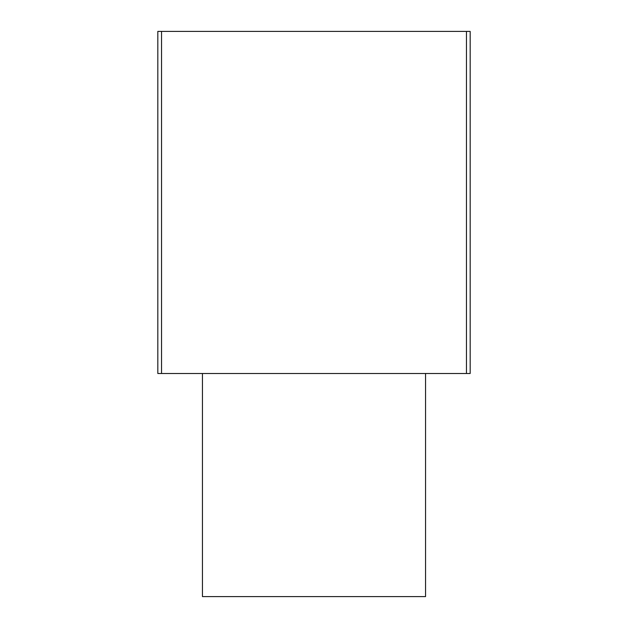 <?xml version="1.0" encoding="UTF-8"?>
<svg xmlns="http://www.w3.org/2000/svg" width="628" height="628" viewBox="0 0 628 628"><rect width="100%" height="100%" fill="white"/><g stroke="black" fill="none" stroke-linecap="round" stroke-linejoin="round"><path stroke-width="0.94" d="M161.545 31.4L157.824 31.4L157.824 373.495L161.545 373.495L161.545 31.4L470.176 31.4L470.176 373.495L161.545 373.495M466.455 373.495L466.455 31.4M202.444 373.495L202.444 596.6L425.556 596.6L425.556 373.495"/></g></svg>
